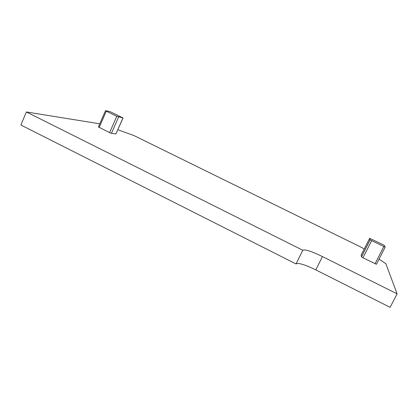 <?xml version="1.0" encoding="UTF-8"?>
<svg xmlns="http://www.w3.org/2000/svg" width="418" height="418" viewBox="0 0 418 418"><rect width="100%" height="100%" fill="white"/><g stroke="black" fill="none" stroke-linecap="round" stroke-linejoin="round"><path stroke-width="0.63" d="M379.058 259.129L385.861 263.721L397.1 293.849L390.104 307.324L315.804 269.892C304.769 264.537 298.175 262.556 296.022 263.936L20.9 125.019L26.365 111.967L302.784 250.236C304.811 249.112 311.363 251.228 322.44 256.574L315.804 269.892M364.182 249.071L362.26 247.775L133.88 135.521L117.866 129.732M397.1 293.849L322.44 256.574M302.784 250.236L296.022 263.936M99.777 123.812L26.365 111.967M98.408 126.941L109.605 132.631L111.434 133.332L115.943 133.912L123.059 117.939M361.455 256.861L361.194 254.97L369.643 238.297L382.878 244.593L384.408 245.497L385.156 247.205L370.082 239.848L361.455 256.861L362.949 257.817L376.435 264.26L385.14 247.237M115.943 133.912L122.976 117.928L116.768 116.303L106.292 111.183L99.186 127.48M122.976 117.928L110.216 111.7L105.597 110.692L106.292 111.183M369.643 238.297L370.082 239.848M111.434 133.332L118.592 117.035M109.605 132.631L116.768 116.303M383.766 246.698L375.035 263.789M371.607 240.758L362.949 257.817M98.392 126.988L105.482 110.713M370.113 239.89L361.481 256.908"/></g></svg>
